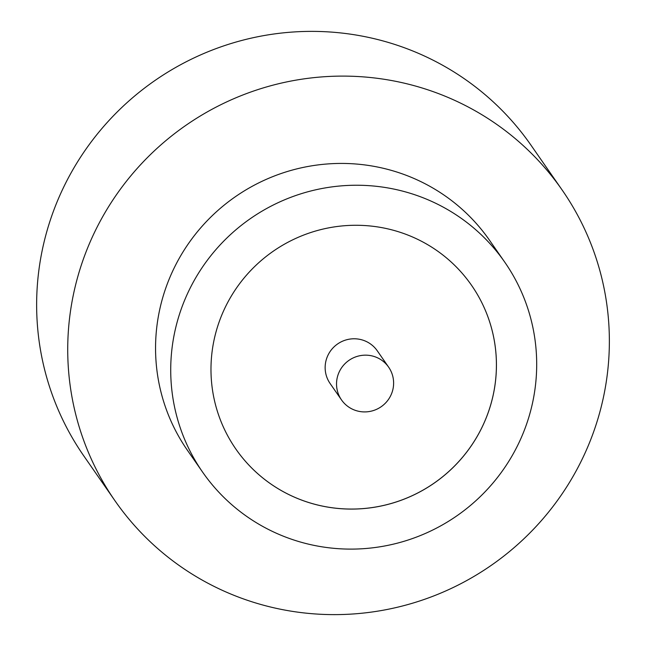 <?xml version="1.0" encoding="UTF-8"?>
<svg xmlns="http://www.w3.org/2000/svg" width="646" height="646" viewBox="0 0 646 646"><rect width="100%" height="100%" fill="white"/><g stroke="black" fill="none" stroke-linecap="round" stroke-linejoin="round"><path stroke-width="0.97" d="M390.588 395.869A28.699 28.23 145.2 0 0 388.642 367.162A28.699 28.23 145.2 0 0 339.562 371.208A28.699 28.23 145.2 0 0 341.508 399.914A28.699 28.23 145.2 0 0 390.588 395.869M388.642 367.162L377.256 350.778A28.699 28.23 145.2 0 0 328.176 354.824A28.699 28.23 145.2 0 0 330.122 383.53L341.508 399.914M504.768 262.179L489.603 240.369A183.965 180.945 145.2 0 0 174.985 266.314A183.965 180.945 145.2 0 0 187.477 450.359L202.642 472.169A183.965 180.945 145.2 0 0 517.26 446.225A183.965 180.945 145.2 0 0 504.768 262.179A183.965 180.945 145.2 0 0 190.15 288.124A183.965 180.945 145.2 0 0 202.642 472.169M580.609 462.358A272.273 267.799 145.2 0 0 562.117 189.972A272.273 267.799 145.2 0 0 96.48 228.369A272.273 267.799 145.2 0 0 114.972 500.755A272.273 267.799 145.2 0 0 580.609 462.358M562.117 189.972L531.028 145.245A272.273 267.799 145.2 0 0 65.391 183.642A272.273 267.799 145.2 0 0 83.883 456.028L114.972 500.755M226.132 305.518A143.493 141.135 145.2 0 0 235.879 449.075A143.493 141.135 145.2 0 0 481.278 428.839A143.493 141.135 145.2 0 0 471.532 285.282A143.493 141.135 145.2 0 0 226.132 305.518M235.879 449.075A143.493 141.135 145.2 0 0 481.262 428.815A143.493 141.135 145.2 0 0 471.532 285.282"/></g></svg>
